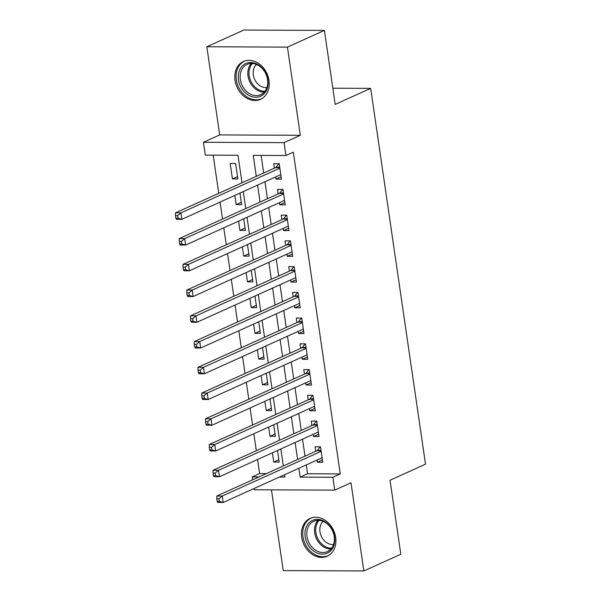 <?xml version="1.0" encoding="UTF-8"?>
<svg xmlns="http://www.w3.org/2000/svg" width="601" height="601" viewBox="0 0 601 601"><rect width="100%" height="100%" fill="white"/><g stroke="black" fill="none" stroke-linecap="round" stroke-linejoin="round"><path stroke-width="0.9" d="M235.021 80.324A20.742 16.437 -114.3 0 0 260.564 99.3A20.742 16.437 -114.3 0 0 269.008 80.474A20.742 16.437 -114.3 0 0 243.473 61.497A20.742 16.437 -114.3 0 0 235.021 80.324M301.679 537.226A20.742 16.437 -114.3 0 0 327.214 556.21A20.742 16.437 -114.3 0 0 335.666 537.384A20.742 16.437 -114.3 0 0 310.131 518.4A20.742 16.437 -114.3 0 0 301.679 537.226M242 182.802L237.988 155.283L205.309 155.141L203.431 142.272L284.033 142.632L285.911 155.501L253.239 155.358L256.296 176.341M219.696 134.917L300.297 135.278L287.436 47.118L324.397 30.411L243.796 30.05L206.834 46.758L219.696 134.917L203.431 142.272M271.472 489.853L283.251 570.589L363.853 570.95L350.992 482.783L334.727 490.138L254.125 489.777L253.953 488.568M252.675 479.801L252.247 476.901L259.016 476.931M257.589 459.487L259.64 473.565L252.247 476.901M213.197 155.178L218.756 193.304M220.034 202.079L222.513 219.049M223.79 227.817L226.269 244.787M227.546 253.554L230.025 270.533M231.302 279.3L233.781 296.27M235.059 305.038L237.53 322.016M238.815 330.783L241.286 347.754M242.571 356.521L245.043 373.499M246.32 382.266L248.799 399.237M250.076 408.004L252.555 424.975M253.832 433.749L256.311 450.72M287.436 47.118L206.834 46.758M324.397 30.411L335.193 104.416L370.682 88.377L425.508 464.205L390.019 480.237L400.814 554.242L363.853 570.95M275.694 176.919L276.009 179.09L281.456 179.121L279.202 163.675L273.755 163.652L274.409 168.152M279.45 202.665L279.765 204.836L285.212 204.858L282.958 189.413L277.512 189.39L278.165 193.898M283.199 228.403L283.522 230.574L288.968 230.604L286.715 215.158L281.268 215.128L281.922 219.635M286.955 254.148L287.27 256.319L292.717 256.342L290.463 240.896L285.024 240.873L285.678 245.381M290.711 279.886L291.027 282.057L296.473 282.079L294.22 266.641L288.773 266.611L289.434 271.119M294.467 305.624L294.783 307.802L300.23 307.825L297.976 292.379L292.529 292.356L293.19 296.856M298.224 331.369L298.539 333.54L303.986 333.563L301.732 318.117L296.285 318.094L296.947 322.602M301.98 357.107L302.295 359.285L307.742 359.308L305.488 343.862L300.042 343.84L300.695 348.34M305.736 382.852L306.052 385.023L311.498 385.046L309.245 369.6L303.798 369.577L304.452 374.085M309.485 408.59L309.808 410.761L315.255 410.791L313.001 395.345L307.554 395.323L308.208 399.823M313.241 434.335L313.557 436.506L319.003 436.529L316.757 421.083L311.31 421.061L311.964 425.568M278.849 459.742L273.748 462.049L272.396 452.793M275.1 434.005L269.992 436.311L268.639 427.056M271.344 408.259L266.235 410.566L264.883 401.31M267.588 382.521L262.479 384.828L261.127 375.572M263.831 356.776L258.723 359.082L257.378 349.827M260.075 331.038L254.967 333.345L253.622 324.089M256.319 305.293L251.218 307.607L249.866 298.344M252.563 279.555L247.462 281.861L246.109 272.606M248.806 253.817L243.705 256.124L242.353 246.868M245.058 228.072L239.949 230.378L238.597 221.123M241.301 202.334L236.193 204.64L234.841 195.385M259.64 473.565L266.408 473.596M273.748 462.049L279.195 462.079L277.504 450.487M269.992 436.311L275.438 436.334L273.748 424.749M266.235 410.566L271.682 410.596L269.992 399.004M262.479 384.828L267.926 384.85L266.235 373.266M258.723 359.082L264.17 359.113L262.479 347.521M254.967 333.345L260.413 333.367L258.723 321.783M251.218 307.607L256.665 307.629L254.967 296.038M247.462 281.861L252.908 281.884L251.218 270.3M243.705 256.124L249.152 256.146L247.462 244.554M239.949 230.378L245.396 230.408L243.705 218.817M236.193 204.64L241.64 204.663L239.949 193.079M237.883 178.925L235.63 163.48L230.183 163.457L232.437 178.895L237.883 178.925M306.277 464.919L307.569 473.776L340.249 473.926L293.303 152.158L285.911 155.501M261.119 155.389L263.689 172.998M264.966 181.765L267.445 198.743M268.722 207.51L271.201 224.481M272.478 233.248L274.957 250.226M276.235 258.993L278.714 275.964M279.991 284.731L282.462 301.702M283.747 310.477L286.219 327.447M287.503 336.214L289.975 353.185M291.252 361.952L293.731 378.93M295.008 387.698L297.487 404.668M298.765 413.435L301.244 430.414M302.521 439.181L305 456.151M316.997 460.073L317.313 462.244L322.76 462.274L320.506 446.828L315.059 446.798L315.72 451.306M370.682 88.377L332.834 88.212M300.297 135.278L284.033 142.632M340.249 473.926L332.856 477.269L334.727 490.138M279.488 477.029L284.927 477.051L284.589 474.722M283.311 465.955L280.832 448.985M279.555 440.217L277.076 423.239M275.799 414.472L273.32 397.501M272.043 388.734L269.564 371.756M268.286 362.989L265.807 346.018M264.53 337.251L262.059 320.273M260.774 311.506L258.302 294.535M257.018 285.768L254.546 268.797M253.269 260.023L250.79 243.052M249.513 234.285L247.034 217.314M245.756 208.547L243.277 191.569M298.885 468.262L300.177 477.119L332.856 477.269M257.574 185.108L260.053 202.079M261.33 210.853L263.809 227.824M265.086 236.591L267.565 253.562M268.842 262.329L271.321 279.307M272.599 288.074L275.07 305.045M276.355 313.812L278.826 330.79M280.111 339.557L282.583 356.528M283.86 365.295L286.339 382.274M287.616 391.041L290.095 408.011M291.372 416.778L293.851 433.749M295.129 442.516L297.608 459.495M307.569 473.776L300.177 477.119M322.421 459.938L317.313 462.244M237.545 176.589L232.437 178.895M318.665 434.2L313.557 436.506M314.909 408.455L309.808 410.761M311.153 382.717L306.052 385.023M307.404 356.971L302.295 359.285M303.648 331.234L298.539 333.54M299.891 305.488L294.783 307.802M296.135 279.75L291.027 282.057M292.379 254.013L287.27 256.319M288.623 228.267L283.522 230.574M284.866 202.529L279.765 204.836M281.11 176.784L276.009 179.09M321.084 450.788L316.9 450.773L216.811 496.013L222.257 496.035L321.167 451.328M218.982 498.83L222.257 496.035L223.196 502.474L217.75 502.444L217.179 501.392L219.357 501.399L218.982 498.83L216.803 498.815L217.179 501.392M322.106 457.767L223.196 502.474L219.357 501.399M316.9 450.773A2.659 1.525 90.3 0 0 317.426 450.337L320.16 446.821M216.811 496.013L216.803 498.815M334.562 536.836A17.955 14.221 65.7 0 1 322.391 554.145A17.955 14.221 65.7 0 1 305.15 536.708A17.955 14.221 65.7 0 1 317.32 519.399A17.955 14.221 65.7 0 1 334.562 536.836M306.976 536.377A16.625 13.169 -114.3 0 0 327.44 551.583A16.625 13.169 -114.3 0 0 334.209 536.498A16.625 13.169 -114.3 0 0 313.752 521.292A16.625 13.169 -114.3 0 0 306.976 536.377M333.578 544.483A13.087 10.367 65.7 0 1 319.972 531.825A13.087 10.367 65.7 0 1 323.128 521.375M311.994 517.724A20.614 16.332 -114.3 0 0 311.363 517.987A20.614 16.332 -114.3 0 0 302.972 536.693A20.614 16.332 -114.3 0 0 328.341 555.549A20.614 16.332 -114.3 0 0 328.957 555.256M262.75 94.943A17.955 14.221 65.7 0 1 241.73 88.497A17.955 14.221 65.7 0 1 243.653 64.788A17.955 14.221 65.7 0 1 264.665 71.234A17.955 14.221 65.7 0 1 262.75 94.943M245.095 65.569A16.625 13.169 -114.3 0 0 242.586 86.266A16.625 13.169 -114.3 0 0 260.781 94.68A16.625 13.169 -114.3 0 0 262.78 93.493A16.625 13.169 -114.3 0 0 265.289 72.796A16.625 13.169 -114.3 0 0 247.094 64.382A16.625 13.169 -114.3 0 0 245.095 65.569M266.919 87.581A13.087 10.367 65.7 0 1 254.584 79.242A13.087 10.367 65.7 0 1 256.477 64.472M245.336 60.821A20.614 16.332 -114.3 0 0 244.712 61.084A20.614 16.332 -114.3 0 0 242.241 62.549A20.614 16.332 -114.3 0 0 239.123 88.212A20.614 16.332 -114.3 0 0 261.69 98.647A20.614 16.332 -114.3 0 0 262.299 98.354M317.328 425.05L313.144 425.027L213.055 470.267L218.501 470.298L317.411 425.591M215.226 473.085L218.501 470.298L219.44 476.728L213.994 476.706L213.423 475.646L215.601 475.661L215.226 473.085L213.047 473.077L213.423 475.646M318.35 432.021L219.44 476.728L215.601 475.661M313.144 425.027A2.659 1.525 90.3 0 0 313.669 424.591L316.404 421.083M213.055 470.267L213.047 473.077M313.579 399.312L309.395 399.289L209.298 444.53L214.745 444.552L313.654 399.845M211.469 447.347L214.745 444.552L215.684 450.99L210.237 450.96L209.666 449.909L211.845 449.916L211.469 447.347L209.291 447.332L209.666 449.909M314.593 406.284L215.684 450.99L211.845 449.916M309.395 399.289A2.659 1.525 90.3 0 0 309.913 398.854L312.655 395.345M209.298 444.53L209.291 447.332M309.823 373.567L305.639 373.552L205.542 418.784L210.989 418.814L309.898 374.107M207.713 421.602L210.989 418.814L211.928 425.245L206.481 425.223L205.91 424.171L208.089 424.178L207.713 421.602L205.534 421.594L205.91 424.171M310.837 380.546L211.928 425.245L208.089 424.178M305.639 373.552A2.659 1.525 90.3 0 0 306.164 373.116L308.899 369.6M205.542 418.784L205.534 421.594M306.067 347.829L301.882 347.806L201.786 393.046L207.232 393.069L306.142 348.37M203.957 395.864L207.232 393.069L208.171 399.507L202.725 399.485L202.154 398.425L204.332 398.433L203.957 395.864L201.778 395.856L202.154 398.425M307.081 354.8L208.171 399.507L204.332 398.433M301.882 347.806A2.659 1.525 90.3 0 0 302.408 347.37L305.143 343.862M201.786 393.046L201.778 395.856M302.311 322.083L298.126 322.068L198.03 367.301L203.476 367.331L302.393 322.624M200.208 370.118L203.476 367.331L204.415 373.762L198.969 373.739L198.405 372.688L200.584 372.695L200.208 370.118L198.03 370.111L198.405 372.688M303.325 329.063L204.415 373.762L200.584 372.695M298.126 322.068A2.659 1.525 90.3 0 0 298.652 321.633L301.386 318.117M198.03 367.301L198.03 370.111M298.554 296.346L294.37 296.323L194.281 341.563L199.727 341.586L298.637 296.886M196.452 344.381L199.727 341.586L200.659 348.024L195.22 348.002L194.649 346.942L196.827 346.957L196.452 344.381L194.273 344.373L194.649 346.942M299.576 303.317L200.659 348.024L196.827 346.957M294.37 296.323A2.659 1.525 90.3 0 0 294.896 295.887L297.63 292.379M194.281 341.563L194.273 344.373M294.798 270.6L290.614 270.585L190.525 315.825L195.971 315.848L294.881 271.141M192.696 318.635L195.971 315.848L196.91 322.279L191.464 322.256L190.893 321.204L193.071 321.212L192.696 318.635L190.517 318.628L190.893 321.204M295.82 277.579L196.91 322.279L193.071 321.212M290.614 270.585A2.659 1.525 90.3 0 0 291.139 270.149L293.874 266.634M190.525 315.825L190.517 318.628M291.042 244.862L286.857 244.84L186.768 290.08L192.215 290.103L291.124 245.403M188.939 292.897L192.215 290.103L193.154 296.541L187.707 296.518L187.136 295.459L189.315 295.474L188.939 292.897L186.761 292.89L187.136 295.459M292.063 251.834L193.154 296.541L189.315 295.474M286.857 244.84A2.659 1.525 90.3 0 0 287.383 244.404L290.118 240.896M186.768 290.08L186.761 292.89M287.293 219.117L283.109 219.102L183.012 264.342L188.459 264.365L287.368 219.658M185.183 267.16L188.459 264.365L189.398 270.803L183.951 270.773L183.38 269.721L185.559 269.729L185.183 267.16L183.004 267.144L183.38 269.721M288.307 226.096L189.398 270.803L185.559 269.729M283.109 219.102A2.659 1.525 90.3 0 0 283.627 218.666L286.369 215.158M183.012 264.342L183.004 267.144M283.537 193.379L279.352 193.357L179.256 238.597L184.702 238.627L283.612 193.92M181.427 241.414L184.702 238.627L185.641 245.058L180.195 245.035L179.624 243.983L181.802 243.991L181.427 241.414L179.248 241.407L179.624 243.983M284.551 200.358L185.641 245.058L181.802 243.991M279.352 193.357A2.659 1.525 90.3 0 0 279.878 192.929L282.613 189.413M179.256 238.597L179.248 241.407M279.781 167.641L275.596 167.619L175.5 212.859L180.946 212.882L279.856 168.175M177.671 215.676L180.946 212.882L181.885 219.32L176.439 219.29L175.868 218.238L178.046 218.246L177.671 215.676L175.492 215.661L175.868 218.238M280.795 174.613L181.885 219.32L178.046 218.246M275.596 167.619A2.659 1.525 90.3 0 0 276.122 167.183L278.856 163.675M175.5 212.859L175.492 215.661M321.024 450.352L317.426 450.337M330.926 549.044A16.625 13.169 65.7 0 1 314.684 532.892A16.625 13.169 65.7 0 1 317.959 520.353M319.078 520.383A16.077 12.741 -114.3 0 0 315.863 532.569A16.077 12.741 -114.3 0 0 331.647 548.18M264.275 92.133A16.625 13.169 65.7 0 1 249.64 81.473A16.625 13.169 65.7 0 1 251.308 63.443M252.428 63.473A16.077 12.741 -114.3 0 0 250.767 80.962A16.077 12.741 -114.3 0 0 264.988 91.277M317.268 424.614L313.669 424.591M313.512 398.869L309.913 398.854M309.755 373.131L306.164 373.116M305.999 347.386L302.408 347.37M302.25 321.648L298.652 321.633M298.494 295.902L294.896 295.887M294.738 270.165L291.139 270.149M290.982 244.427L287.383 244.404M287.225 218.681L283.627 218.666M283.469 192.944L279.878 192.929M279.713 167.198L276.122 167.183M311.363 517.987L311.874 517.762M328.341 555.549L328.852 555.324M244.712 61.084L245.223 60.851M261.69 98.647L262.201 98.414"/></g></svg>
